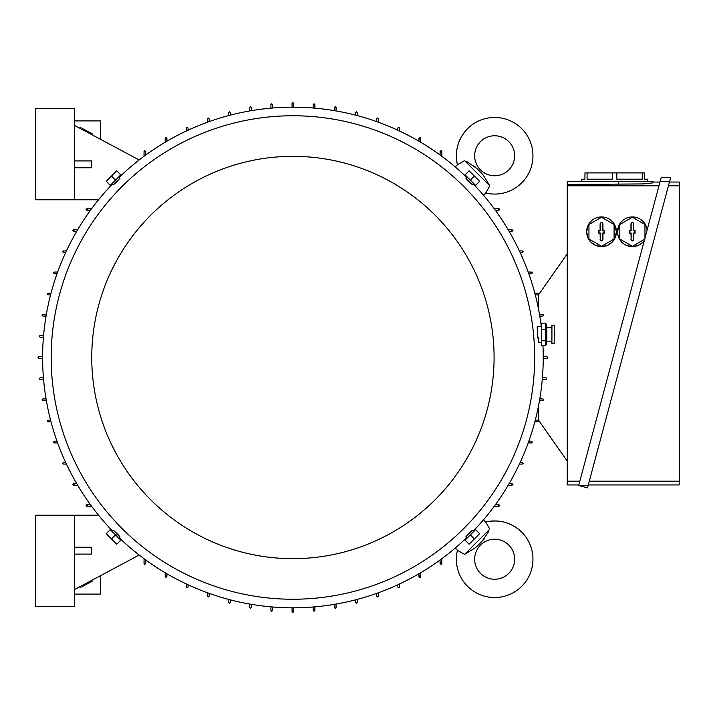 <?xml version="1.0" encoding="UTF-8"?>
<svg xmlns="http://www.w3.org/2000/svg" width="715" height="715" viewBox="0 0 715 715"><rect width="100%" height="100%" fill="white"/><g stroke="black" fill="none" stroke-linecap="round" stroke-linejoin="round"><path stroke-width="1.07" d="M475.877 547.422L464.58 554.384L457.421 550.282A38.288 38.288 0 0 0 521.727 586.309A38.288 38.288 0 0 0 485.708 521.995L489.793 529.145M480.507 573.376A20.002 20.002 0 0 1 480.507 545.089A20.002 20.002 0 0 1 508.794 545.089A20.002 20.002 0 0 1 508.794 573.376A20.002 20.002 0 0 1 480.507 573.376M482.848 540.46L484.663 538.368M488.89 531.245L482.089 541.228L476.655 546.671M482.848 174.54L489.811 185.837L485.708 193.005A38.288 38.288 0 0 0 521.727 128.691A38.288 38.288 0 0 0 457.421 164.718L464.562 160.634M508.794 169.911A20.002 20.002 0 0 1 480.507 169.911A20.002 20.002 0 0 1 480.507 141.624A20.002 20.002 0 0 1 508.794 141.624A20.002 20.002 0 0 1 508.794 169.911M475.877 167.578L473.786 165.755M466.663 161.527L476.655 168.329L482.089 173.772M293.776 607.813L293.776 611.531L292.918 612.389L292.069 611.531L292.069 607.813M547.797 357.348L546.948 358.358L543.23 358.358M292.069 107.187L292.069 103.469L292.918 102.611L293.776 103.469L293.776 107.187M42.605 358.358L38.896 358.358L38.038 357.5L38.896 356.642L42.605 356.642M473.124 531.236A250.313 250.313 0 0 0 542.944 345.488M541.282 326.317A250.313 250.313 0 0 0 473.124 183.764M466.654 177.302A250.313 250.313 0 0 0 119.182 177.302M112.72 183.764A250.313 250.313 0 0 0 112.72 531.236M541.523 326.317L537.197 326.317L537.323 330.929C538.359 342.539 538.851 344.791 538.797 337.695M118.994 177.106L120.022 178.142L116.947 181.53C112.684 185.605 112.559 185.48 116.572 181.154M473.312 183.576L472.284 184.604L468.897 181.53C464.813 177.266 464.938 177.141 469.263 181.154M534.659 357.5A241.742 241.742 0 0 0 292.918 115.759A241.742 241.742 0 0 0 51.176 357.5A241.742 241.742 0 0 0 292.918 599.242A241.742 241.742 0 0 0 534.659 357.5M91.752 357.5A201.165 201.165 0 0 0 292.918 558.665A201.165 201.165 0 0 0 494.083 357.5A201.165 201.165 0 0 0 292.918 156.335A201.165 201.165 0 0 0 91.752 357.5M112.532 531.424L113.56 530.396L116.947 533.47C121.032 537.734 120.907 537.859 116.572 533.846M466.85 537.895L465.814 536.858L468.897 533.47C473.16 529.395 473.285 529.52 469.263 533.846M457.421 550.282L455.214 548.074M464.58 554.384L489.811 529.163M483.501 519.787L485.708 521.995C499.472 519.135 511.484 522.522 521.727 532.157M579.829 481.195L567.236 481.195L567.236 184.488L642.919 183.925L652.965 182.879L652.965 182.048L659.981 182.048M567.236 185.802L658.971 185.802M578.819 484.94L567.236 484.94L567.236 481.195M485.708 193.005L483.501 195.213M489.811 185.837L464.58 160.616M455.214 166.926L457.421 164.718C454.561 150.945 457.94 138.942 467.574 128.691M581.527 181.485L581.527 179.197L584.95 179.197L584.95 172.905L644.385 172.905L644.385 179.197L647.817 179.197L647.817 181.485M642.249 172.905L642.249 179.197L616.813 179.197L616.813 172.905M612.532 172.905L612.532 179.197L587.095 179.197L587.095 172.905M644.269 240.696A14.863 14.863 0 0 1 617.528 231.776A14.863 14.863 0 0 1 631.488 216.94A14.863 14.863 0 0 1 647.138 229.98L645.636 225.055M642.892 242.287L638.075 245.504L632.391 246.63L626.706 245.504L624.097 244.101L620.057 240.061L617.805 234.627L617.528 231.776L619.136 225.055M614.784 225.055L616.384 231.776A14.863 14.863 0 0 1 601.529 246.63A14.863 14.863 0 0 1 586.666 231.776L588.275 225.055M586.666 231.776A14.863 14.863 0 0 1 608.957 218.906A14.863 14.863 0 0 1 616.384 231.776L615.258 237.46L612.031 242.287L607.214 245.504L601.529 246.63L595.845 245.504L591.028 242.287L587.802 237.46L586.666 231.776M120.165 539.548L110.87 530.253M474.975 530.253L465.68 539.548M465.68 175.452L474.975 184.747M110.87 184.747L120.165 175.452M545.634 345.488L546.778 343.593L546.778 325.039L545.634 323.135L545.634 345.488L541.523 345.488L541.523 323.135L545.634 323.135M668.445 185.802L679.25 185.802L679.25 484.94L588.284 484.94M679.25 481.195L589.294 481.195M669.446 182.048L679.25 182.048L679.25 185.802M551.917 325.173L551.917 343.459L554.205 343.459L554.205 325.173L551.917 325.173M600.278 239.489A1.251 1.251 0 0 0 601.529 240.732A1.251 1.251 0 0 0 602.772 239.489L602.772 233.019L604.032 233.019L604.032 230.525L602.772 230.525L602.772 224.054A1.251 1.251 0 0 0 601.529 222.812A1.251 1.251 0 0 0 600.278 224.054L600.278 230.525L599.018 230.525L599.018 233.019L600.278 233.019L600.278 239.489L600.1 233.197L598.839 233.197L598.839 230.346L600.1 230.346L600.1 224.054A1.43 1.43 0 0 1 601.529 222.624A1.43 1.43 0 0 1 602.96 224.054L602.96 230.346L604.211 230.346L604.211 233.197L602.96 233.197L602.96 239.489A1.43 1.43 0 0 1 601.529 240.919A1.43 1.43 0 0 1 600.1 239.489M631.139 239.489A1.251 1.251 0 0 0 632.391 240.732A1.251 1.251 0 0 0 633.633 239.489L633.633 233.019L634.893 233.019L634.893 230.525L633.633 230.525L633.633 224.054A1.251 1.251 0 0 0 632.391 222.812A1.251 1.251 0 0 0 631.139 224.054L631.139 230.525L629.879 230.525L629.879 233.019L631.139 233.019L631.139 239.489L630.961 233.197L629.701 233.197L629.701 230.346L630.961 230.346L630.961 224.054A1.43 1.43 0 0 1 632.391 222.624A1.43 1.43 0 0 1 633.821 224.054L633.821 230.346L635.072 230.346L635.072 233.197L633.821 233.197L633.821 239.489A1.43 1.43 0 0 1 632.391 240.919A1.43 1.43 0 0 1 630.961 239.489M111.477 176.06L106.222 181.306L110.262 185.355L115.517 180.1L111.477 176.06L116.733 170.805L120.772 174.844L115.517 180.1M474.367 176.06L469.112 170.805L465.072 174.844L470.327 180.1L474.367 176.06L479.622 181.306L475.573 185.355L470.327 180.1M474.367 538.94L479.622 533.694L475.573 529.645L470.327 534.9L474.367 538.94L469.112 544.195L465.072 540.156L470.327 534.9M111.477 538.94L116.733 544.195L120.772 540.156L115.517 534.9L111.477 538.94L106.222 533.694L110.262 529.645L115.517 534.9M614.096 224.51L601.529 217.253L588.954 224.51L588.954 239.033L601.529 246.291L614.096 239.033L614.096 224.51M632.391 217.253L619.816 224.51L619.816 239.033L632.391 246.291L644.957 239.033L644.957 224.51L632.391 217.253M644.957 238.104L660.133 181.485L669.598 181.485L670.652 177.535L587.498 487.88L578.667 485.512L588.132 485.512M660.133 181.485L661.187 177.535L670.652 177.535M578.667 485.512L644.671 239.203M545.634 329.57L541.523 329.57M545.634 340.751L541.523 340.751M80.67 128.709L81.135 127.842L80.125 127.306L79.66 128.173M91.663 134.59L92.128 133.714L84.567 129.674L84.102 130.541M82.886 129.898L83.351 129.031L82.341 128.494L81.885 129.361M652.965 182.879L652.965 181.485L567.236 181.485L567.236 184.488M652.965 182.048L652.965 181.485M81.885 585.639L82.341 586.506L83.351 585.969L82.886 585.102M84.102 584.459L84.567 585.326L92.128 581.286L91.663 580.41M79.66 586.827L80.125 587.694L81.135 587.158L80.67 586.291M74.61 167.766L91.752 167.766L91.752 160.911L74.61 160.911M74.61 199.771L35.75 199.771L35.75 108.331L74.61 108.331L74.61 199.771L98.554 199.771M100.332 139.219L100.332 120.907L74.61 120.907M85.103 131.086L85.568 130.21M85.103 583.914L85.568 584.79M100.332 575.781L100.332 594.094L74.61 594.094M74.61 515.229L35.75 515.229L35.75 606.669L74.61 606.669L74.61 515.229L98.554 515.229M74.61 554.089L91.752 554.089L91.752 547.234L74.61 547.234M86.041 209.486L86.899 208.628L91.69 208.628M139.166 159.972L74.61 125.474M144.046 156.272L144.046 151.473L144.904 150.624M144.403 150.785L145.404 152.17M440.44 152.17L441.441 150.785M440.941 150.624L441.798 151.473L441.798 156.272M494.154 208.628L498.945 208.628L499.803 209.486M567.236 461.112L538.663 420.366L538.663 405.119M538.663 309.881L538.663 294.634L567.236 253.888M499.803 505.514L498.945 506.372L494.154 506.372M441.798 558.728L441.798 563.527L440.941 564.376M441.441 564.215L440.44 562.83M145.404 562.83L144.403 564.215M144.904 564.376L144.046 563.527L144.046 558.728M139.166 555.028L74.61 589.526M91.69 506.372L86.899 506.372L86.041 505.514M86.202 506.014L87.596 505.013M87.596 209.987L86.202 208.986M499.642 208.986L498.248 209.987M498.248 505.013L499.642 506.014M119.182 537.698A250.313 250.313 0 0 0 466.654 537.698M66.432 464.08L63.465 464.08L62.607 463.222L63.465 462.373L65.637 462.373M57.638 442.943L54.322 442.943L53.464 442.084L54.322 441.227L57.021 441.227M51.006 421.796L48.039 421.796L47.181 420.938L48.039 420.08L50.559 420.08M46.359 400.65L42.891 400.65L42.033 399.792L42.891 398.934L46.064 398.934M43.579 379.504L40.04 379.504L39.182 378.646L40.04 377.788L43.427 377.788M43.427 337.212L40.04 337.212L39.182 336.354L40.04 335.496L43.579 335.496M46.064 316.066L42.891 316.066L42.033 315.208L42.891 314.35L46.359 314.35M50.559 294.92L48.039 294.92L47.181 294.062L48.039 293.204L51.006 293.204M57.021 273.774L54.322 273.774L53.464 272.916L54.322 272.058L57.638 272.058M65.637 252.627L63.465 252.627L62.607 251.778L63.465 250.92L66.432 250.92M74.494 231.061L73.01 230.203M72.894 230.632L73.752 229.774L77.649 229.774M90.439 210.344L86.899 210.344M145.762 151.482L145.762 155.012M165.192 142.231L165.192 138.335L166.05 137.477M165.621 137.593L166.479 139.076M186.338 131.015L186.338 128.048L187.196 127.19L188.054 128.048L188.054 130.21M207.484 122.22L207.484 118.904L208.342 118.047L209.2 118.904L209.2 121.604M228.63 115.58L228.63 112.613L229.488 111.755L230.346 112.613L230.346 115.133M249.776 110.932L249.776 107.473L250.634 106.615L251.492 107.473L251.492 110.637M270.922 108.153L270.922 104.613L271.78 103.755L272.63 104.613L272.63 108.01M313.206 108.01L313.206 104.613L314.064 103.755L314.922 104.613L314.922 108.153M334.352 110.637L334.352 107.473L335.21 106.615L336.068 107.473L336.068 110.932M355.498 115.133L355.498 112.613L356.356 111.755L357.214 112.613L357.214 115.58M376.644 121.604L376.644 118.904L377.502 118.047L378.36 118.904L378.36 122.22M397.79 130.21L397.79 128.048L398.648 127.19L399.506 128.048L399.506 131.015M419.365 139.076L420.223 137.593M419.794 137.477L420.652 138.335L420.652 142.231M440.082 155.012L440.082 151.482M498.945 210.344L495.406 210.344M508.195 229.774L512.092 229.774L512.95 230.632M512.834 230.203L511.35 231.061M528.206 272.058L531.522 272.058L532.38 272.916L531.522 273.774L528.814 273.774M534.838 293.204L537.805 293.204L538.663 294.062L537.805 294.92L535.285 294.92L537.805 294.92M539.485 314.35L542.998 314.35M542.944 314.35L543.802 315.208L542.953 316.066L539.78 316.066L542.953 316.066M543.23 356.642L547.047 356.651M546.948 356.642L547.806 357.572M547.735 357.84L547.27 358.295M546.403 378.029L546.653 378.512M546.662 378.557L546.582 379.004M545.804 377.788L542.408 377.788L545.804 377.788L546.662 378.646L545.804 379.504L542.265 379.504M542.953 398.934L539.78 398.934L542.953 398.934L543.802 399.908M543.632 400.311L539.485 400.65M543.802 399.792L542.953 400.65M537.805 420.08L535.285 420.08L537.805 420.08L538.663 420.938L537.805 421.796L534.838 421.796M528.814 441.227L531.522 441.227L532.38 442.084L531.522 442.943L528.206 442.943M520.207 462.373L522.379 462.373L523.237 463.222L522.379 464.08L519.412 464.08M511.35 483.939L512.834 484.797M512.95 484.368L512.092 485.226L508.195 485.226M495.406 504.656L498.945 504.656M440.082 563.518L440.082 559.988M420.652 572.769L420.652 576.665L419.794 577.523M420.223 577.407L419.365 575.924M399.506 583.985L399.506 586.952L398.648 587.81L397.79 586.952L397.79 584.79M378.36 592.78L378.36 596.096L377.502 596.953L376.644 596.096L376.644 593.396M357.214 599.42L357.214 602.388L356.356 603.246L355.498 602.388L355.498 599.867M336.068 604.068L336.068 607.527L335.21 608.385L334.352 607.527L334.352 604.363M314.922 606.847L314.922 610.387L314.064 611.245L313.206 610.387L313.206 606.99M272.63 606.99L272.63 610.387L271.78 611.245L270.922 610.387L270.922 606.847M251.492 604.363L251.492 607.527L250.634 608.385L249.776 607.527L249.776 604.068M230.346 599.867L230.346 602.388L229.488 603.246L228.63 602.388L228.63 599.42M209.2 593.396L209.2 596.096L208.342 596.953L207.484 596.096L207.484 592.78M188.054 584.79L188.054 586.952L187.196 587.81L186.338 586.952L186.338 583.985M166.479 575.924L165.621 577.407M166.05 577.523L165.192 576.665L165.192 572.769M145.762 559.988L145.762 563.518M86.899 504.656L90.439 504.656M77.649 485.226L73.752 485.226L72.894 484.368M73.01 484.797L74.494 483.939M519.412 250.92L522.379 250.92L523.237 251.778L522.379 252.627L520.207 252.627M76.639 231.49L73.752 231.49M166.908 138.335L166.908 141.221M418.936 141.221L418.936 138.335M512.092 231.49L509.205 231.49M509.205 483.51L512.092 483.51M418.936 576.665L418.936 573.779M166.908 573.779L166.908 576.665M73.752 483.51L76.639 483.51M618.672 184.488L618.672 181.485M546.778 327.452L551.917 327.452M554.205 332.654L554.786 334.173M554.205 335.97L554.786 334.45M546.778 341.171L551.917 341.171M538.708 342.315L541.523 342.315M112.532 183.576L113.56 184.604M466.85 177.106L465.814 178.133M473.312 531.424L472.284 530.396M118.994 537.895L120.022 536.867"/></g></svg>
